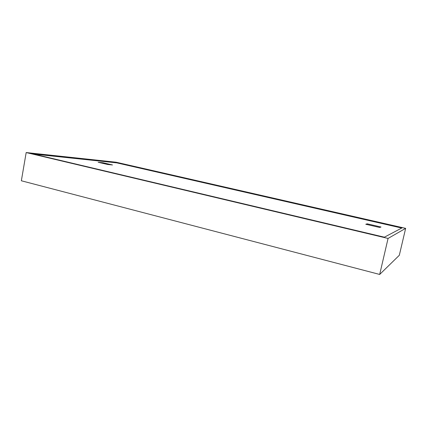 <?xml version="1.0" encoding="UTF-8"?>
<svg xmlns="http://www.w3.org/2000/svg" width="427" height="427" viewBox="0 0 427 427"><rect width="100%" height="100%" fill="white"/><g stroke="black" fill="none" stroke-linecap="round" stroke-linejoin="round"><path stroke-width="0.64" d="M26.175 152.551L116.08 162.217L405.65 228.354L388.068 238.431L26.175 152.551L21.35 180.77L379.683 274.449L388.068 238.431M379.683 274.449L399.314 255.282L405.65 228.354M116.833 162.554L30.819 153.373L384.38 237.193L402.245 227.778L116.833 162.554L116.774 162.863L33.845 154.088M401.727 228.05L116.774 162.863M367.268 223.839L365.774 224.25L379.71 227.479L380.991 227.009L367.268 223.839L367.103 224.559M98.157 162.271L107.716 164.486L112.493 164.955L103.035 162.767L98.157 162.271M103.035 162.767L102.923 163.376"/></g></svg>
